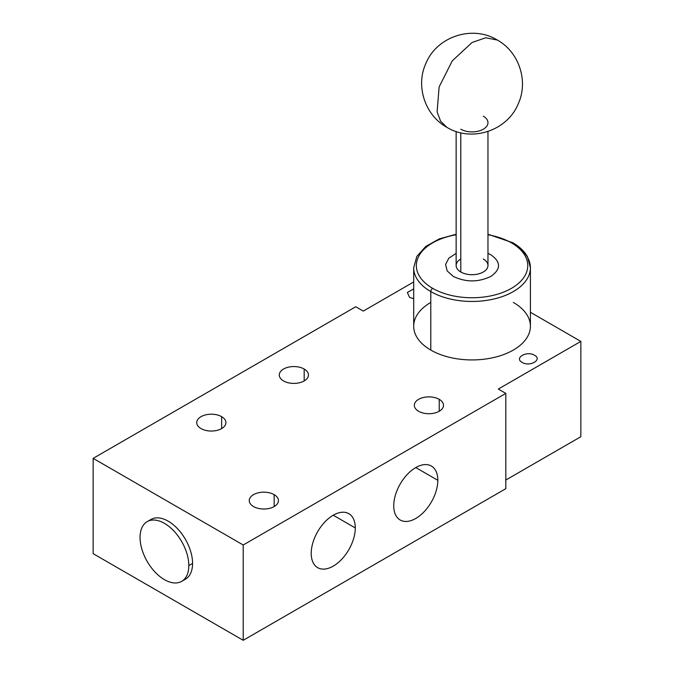 <?xml version="1.0" encoding="UTF-8"?>
<svg xmlns="http://www.w3.org/2000/svg" width="674" height="674" viewBox="0 0 674 674"><rect width="100%" height="100%" fill="white"/><g stroke="black" fill="none" stroke-linecap="round" stroke-linejoin="round"><path stroke-width="1.01" d="M472.053 42.504L485.693 37.769L497.252 40.01L485.693 37.769L472.053 42.504L452.254 60.879L439.128 86.921L437.097 111.867L440.619 121.21L446.854 127.31L440.619 121.21L437.097 111.867L439.128 86.921L452.254 60.879L472.053 42.504M446.854 127.31L446.862 127.31C425.1 115.389 415.411 86.171 425.825 63.575C436.786 36.404 472.592 24.786 497.252 40.01C519.005 51.932 528.694 81.15 518.281 103.745C507.32 130.916 471.514 142.534 446.854 127.31M487.968 131.481L487.968 265.514A15.915 9.192 180 0 1 478.144 273.998A15.915 9.192 180 0 1 460.797 272.01L460.797 132.786L460.797 272.01A15.915 9.192 180 0 1 456.138 265.514L456.138 131.481M460.797 129.206A15.915 9.192 0 0 0 478.144 131.194A15.915 9.192 0 0 0 487.968 122.71A15.915 9.192 0 0 0 483.309 116.206M490.807 254.772L487.968 253.348L490.807 254.772C501.102 262.017 501.102 269.238 490.807 276.424C478.363 282.372 465.852 282.372 453.299 276.424C465.852 282.372 478.363 282.372 490.807 276.424C501.102 269.238 501.102 262.017 490.807 254.772M456.138 253.348L448.774 258.26L445.598 264.494L447.174 270.914L453.299 276.424L447.174 270.914L445.598 264.494L448.774 258.26L456.138 253.348M483.309 259.01A15.915 9.192 180 0 1 483.309 272.01A15.915 9.192 180 0 1 460.797 272.01A15.915 9.192 180 0 1 460.797 259.01M432.666 288.337A55.706 32.158 0 0 0 511.44 288.337A55.706 32.158 0 0 0 511.44 242.859A55.706 32.158 0 0 0 487.968 234.779A55.706 32.158 0 0 1 511.44 242.859A2.654 1.533 -60 0 1 512.771 242.724A2.654 1.533 120 0 0 511.44 242.859A55.706 32.158 0 0 1 511.44 288.337A55.706 32.158 0 0 1 432.666 288.337A2.654 1.533 120 0 0 430.787 291.589A2.654 1.533 -60 0 1 432.666 288.337A55.706 32.158 0 0 1 456.138 234.779A55.706 32.158 0 0 0 432.666 288.337M513.318 302.415A58.36 33.692 180 0 1 513.318 350.067A58.36 33.692 180 0 1 430.787 350.067L430.787 291.589A58.36 33.692 0 0 0 494.387 298.894A58.36 33.692 0 0 0 530.413 267.763A58.36 33.692 180 0 1 494.387 298.894A58.36 33.692 180 0 1 430.787 291.589A58.36 33.692 180 0 1 413.693 267.763A58.36 33.692 0 0 0 430.787 291.589L430.787 350.067A58.36 33.692 180 0 1 413.693 326.241L413.693 267.763L416.835 256.398L425.715 246.482L439.271 238.891L456.138 234.249M513.318 243.937A2.654 1.533 120 0 0 512.771 242.724C519.486 246.608 524.38 251.267 527.439 256.693L530.413 267.763A58.36 33.692 0 0 0 513.318 243.937M530.413 267.763L530.413 326.241A58.36 33.692 180 0 1 494.387 357.372A58.36 33.692 180 0 1 430.787 350.067A58.36 33.692 180 0 1 430.787 302.415M413.693 281.968L363.261 311.085L355.754 306.754L93.155 458.362L243.213 544.996L505.82 393.389L498.313 389.058L580.845 341.406L530.413 312.289L580.845 341.406L580.845 436.71L505.82 480.023L580.845 436.71L580.845 341.406L498.313 389.058L505.82 393.389L505.82 488.684L243.213 640.3L505.82 488.684L505.82 393.389L243.213 544.996L243.213 640.3L93.155 553.666L243.213 640.3L243.213 544.996L93.155 458.362L93.155 553.666L93.155 458.362L355.754 306.754L363.261 311.085L413.693 281.968M534.516 355.249C542.873 359.646 529.764 367.22 522.139 362.393C513.782 357.987 526.891 350.421 534.516 355.249C542.873 359.646 529.764 367.22 522.139 362.393C513.782 357.987 526.891 350.421 534.516 355.249M304.176 369.023A14.592 8.425 180 0 1 304.176 380.936A14.592 8.425 180 0 1 283.543 380.936A14.592 8.425 180 0 1 283.543 369.023A14.592 8.425 180 0 1 304.176 369.023L304.176 380.936L304.176 369.023A14.592 8.425 0 0 0 288.278 367.195A14.592 8.425 0 0 0 279.272 374.98A14.592 8.425 0 0 0 283.543 380.936A14.592 8.425 0 0 0 299.441 382.756A14.592 8.425 0 0 0 308.448 374.98A14.592 8.425 0 0 0 304.176 369.023M221.645 416.667A14.592 8.425 180 0 1 221.645 428.58A14.592 8.425 180 0 1 201.012 428.58A14.592 8.425 180 0 1 201.012 416.667A14.592 8.425 180 0 1 221.645 416.667A14.592 8.425 0 0 0 205.738 414.847A14.592 8.425 0 0 0 196.732 422.623A14.592 8.425 0 0 0 201.012 428.58A14.592 8.425 0 0 0 216.91 430.408A14.592 8.425 0 0 0 225.916 422.623A14.592 8.425 0 0 0 221.645 416.667L221.645 428.58L221.645 416.667M439.229 399.345A14.592 8.425 180 0 1 439.229 411.258A14.592 8.425 180 0 1 418.596 411.258A14.592 8.425 180 0 1 418.596 399.345A14.592 8.425 180 0 1 439.229 399.345A14.592 8.425 0 0 0 423.331 397.517A14.592 8.425 0 0 0 414.325 405.301A14.592 8.425 0 0 0 418.596 411.258A14.592 8.425 0 0 0 434.494 413.078A14.592 8.425 0 0 0 443.5 405.301A14.592 8.425 0 0 0 439.229 399.345L439.229 411.258L439.229 399.345M274.166 494.64A14.592 8.425 180 0 1 274.166 506.553A14.592 8.425 180 0 1 253.534 506.553A14.592 8.425 180 0 1 253.534 494.64A14.592 8.425 180 0 1 274.166 494.64A14.592 8.425 0 0 0 258.26 492.82A14.592 8.425 0 0 0 249.254 500.597A14.592 8.425 0 0 0 253.534 506.553A14.592 8.425 0 0 0 269.432 508.381A14.592 8.425 0 0 0 278.438 500.597A14.592 8.425 0 0 0 274.166 494.64L274.166 506.553L274.166 494.64M413.693 298.751L409.59 297.419L407.349 292.482L413.693 288.935L407.349 292.482L409.59 297.419L413.693 298.751M183.446 580.103A34.484 19.908 -120 0 0 192.57 563.413A34.484 19.908 -120 0 0 176.276 527.439A34.484 19.908 -120 0 0 149.165 520.724M147.193 521.634L150.942 519.469A34.484 19.908 60 0 1 177.515 528.702A34.484 19.908 60 0 1 192.57 563.413L188.813 565.579L192.57 563.413A34.484 19.908 60 0 1 185.426 579.193L181.677 581.359A34.484 19.908 -120 0 0 188.813 565.579A34.484 19.908 -120 0 0 173.766 530.868A34.484 19.908 -120 0 0 147.193 521.634A34.484 19.908 -120 0 0 140.049 537.422A34.484 19.908 -120 0 0 155.104 572.125A34.484 19.908 -120 0 0 181.677 581.359M140.049 537.422A34.484 19.908 -120 0 0 164.431 579.657A34.484 19.908 -120 0 0 188.813 565.579A34.484 19.908 -120 0 0 164.431 523.344A34.484 19.908 -120 0 0 140.049 537.422M355.291 527.944A31.172 17.996 120 0 0 333.251 515.222A31.172 17.996 120 0 0 311.211 553.396A31.172 17.996 120 0 0 333.251 566.118A31.172 17.996 120 0 0 355.291 527.944A31.172 17.996 120 0 0 348.837 513.672A31.172 17.996 120 0 0 324.817 522.021A31.172 17.996 120 0 0 311.211 553.396A31.172 17.996 120 0 0 317.665 567.66A31.172 17.996 120 0 0 341.684 559.31A31.172 17.996 120 0 0 355.291 527.944L333.251 515.222L355.291 527.944M437.822 480.292A31.172 17.996 120 0 0 415.782 467.571A31.172 17.996 120 0 0 393.742 505.744A31.172 17.996 120 0 0 415.782 518.466A31.172 17.996 120 0 0 437.822 480.292A31.172 17.996 120 0 0 431.368 466.029A31.172 17.996 120 0 0 407.349 474.378A31.172 17.996 120 0 0 393.742 505.744A31.172 17.996 120 0 0 400.196 520.008A31.172 17.996 120 0 0 424.216 511.659A31.172 17.996 120 0 0 437.822 480.292L415.782 467.571L437.822 480.292M487.968 234.249L512.771 242.724"/></g></svg>
